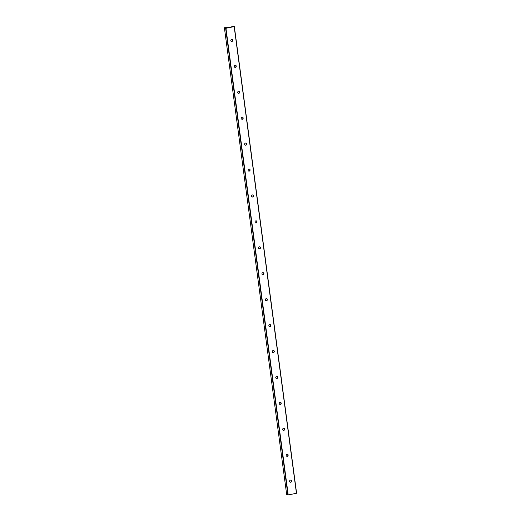 <?xml version="1.0" encoding="UTF-8"?>
<svg xmlns="http://www.w3.org/2000/svg" width="521" height="521" viewBox="0 0 521 521"><rect width="100%" height="100%" fill="white"/><g stroke="black" fill="none" stroke-linecap="round" stroke-linejoin="round"><path stroke-width="0.78" d="M232.099 39.401A1.068 0.99 -67.6 0 1 231.291 41.361M231.656 39.388A1.068 0.99 -67.6 0 1 232.711 40.801A1.068 0.99 -67.6 0 1 230.803 40.332A1.068 0.99 -67.6 0 1 231.656 39.388M235.557 65.327A1.068 0.99 -67.6 0 1 234.75 67.287M235.114 65.314A1.068 0.99 -67.6 0 1 236.169 66.727A1.068 0.99 -67.6 0 1 234.261 66.258A1.068 0.99 -67.6 0 1 235.114 65.314M239.015 91.253A1.068 0.99 -67.6 0 1 238.208 93.213M238.572 91.24A1.068 0.99 -67.6 0 1 239.627 92.653A1.068 0.99 -67.6 0 1 237.719 92.178A1.068 0.99 -67.6 0 1 238.572 91.24M242.48 117.179A1.068 0.99 -67.6 0 1 241.666 119.14M242.031 117.16A1.068 0.99 -67.6 0 1 243.086 118.58A1.068 0.99 -67.6 0 1 241.177 118.104A1.068 0.99 -67.6 0 1 242.031 117.16M245.938 143.106A1.068 0.99 -67.6 0 1 245.124 145.066M245.495 143.086A1.068 0.99 -67.6 0 1 246.55 144.506A1.068 0.99 -67.6 0 1 244.636 144.03A1.068 0.99 -67.6 0 1 245.495 143.086M249.396 169.032A1.068 0.99 -67.6 0 1 248.589 170.986M248.953 169.012A1.068 0.99 -67.6 0 1 250.008 170.426A1.068 0.99 -67.6 0 1 248.094 169.957A1.068 0.99 -67.6 0 1 248.953 169.012M252.854 194.952A1.068 0.99 -67.6 0 1 252.047 196.912M252.411 194.939A1.068 0.99 -67.6 0 1 253.466 196.352A1.068 0.99 -67.6 0 1 251.558 195.883A1.068 0.99 -67.6 0 1 252.411 194.939M256.312 220.878A1.068 0.99 -67.6 0 1 255.505 222.838M255.87 220.865A1.068 0.99 -67.6 0 1 256.925 222.278A1.068 0.99 -67.6 0 1 255.016 221.809A1.068 0.99 -67.6 0 1 255.87 220.865M259.771 246.804A1.068 0.99 -67.6 0 1 258.963 248.764M259.328 246.791A1.068 0.99 -67.6 0 1 260.383 248.204A1.068 0.99 -67.6 0 1 258.475 247.729A1.068 0.99 -67.6 0 1 259.328 246.791M263.235 272.73A1.068 0.99 -67.6 0 1 262.421 274.691M262.786 272.711A1.068 0.99 -67.6 0 1 263.841 274.131A1.068 0.99 -67.6 0 1 261.933 273.655A1.068 0.99 -67.6 0 1 262.786 272.711M266.693 298.657A1.068 0.99 -67.6 0 1 265.879 300.617M266.244 298.637A1.068 0.99 -67.6 0 1 267.299 300.057A1.068 0.99 -67.6 0 1 265.391 299.582A1.068 0.99 -67.6 0 1 266.244 298.637M270.152 324.583A1.068 0.99 -67.6 0 1 269.344 326.537M269.709 324.563A1.068 0.99 -67.6 0 1 270.764 325.977A1.068 0.99 -67.6 0 1 268.849 325.508A1.068 0.99 -67.6 0 1 269.709 324.563M273.61 350.503A1.068 0.99 -67.6 0 1 272.802 352.463M273.167 350.49A1.068 0.99 -67.6 0 1 274.222 351.903A1.068 0.99 -67.6 0 1 272.314 351.434A1.068 0.99 -67.6 0 1 273.167 350.49M277.068 376.429A1.068 0.99 -67.6 0 1 276.26 378.389M276.625 376.416A1.068 0.99 -67.6 0 1 277.68 377.829A1.068 0.99 -67.6 0 1 275.772 377.36A1.068 0.99 -67.6 0 1 276.625 376.416M280.526 402.355A1.068 0.99 -67.6 0 1 279.718 404.316M280.083 402.342A1.068 0.99 -67.6 0 1 281.138 403.755A1.068 0.99 -67.6 0 1 279.23 403.28A1.068 0.99 -67.6 0 1 280.083 402.342M283.984 428.282A1.068 0.99 -67.6 0 1 283.177 430.242M283.541 428.262A1.068 0.99 -67.6 0 1 284.596 429.682A1.068 0.99 -67.6 0 1 282.688 429.206A1.068 0.99 -67.6 0 1 283.541 428.262M287.449 454.208A1.068 0.99 -67.6 0 1 286.635 456.168M286.999 454.188A1.068 0.99 -67.6 0 1 288.054 455.608A1.068 0.99 -67.6 0 1 286.146 455.133A1.068 0.99 -67.6 0 1 286.999 454.188M290.907 480.128A1.068 0.99 -67.6 0 1 290.093 482.088M290.464 480.115A1.068 0.99 -67.6 0 1 291.519 481.528A1.068 0.99 -67.6 0 1 289.604 481.059A1.068 0.99 -67.6 0 1 290.464 480.115M225.951 28.284L224.558 27.711L227.527 27.704L232.19 26.76L232.796 26.376L231.838 26.278L232.783 26.063L234.339 26.571L225.951 28.284L288.217 494.937L296.442 493.289L234.333 26.584M224.408 27.795L286.661 494.429L288.217 494.937M287.898 494.95L225.632 28.297M231.995 26.799L231.923 26.297M296.442 493.289L234.176 26.636M286.661 494.429L224.395 27.776M231.91 26.818L231.838 26.278M296.605 493.224L234.339 26.571"/></g></svg>
